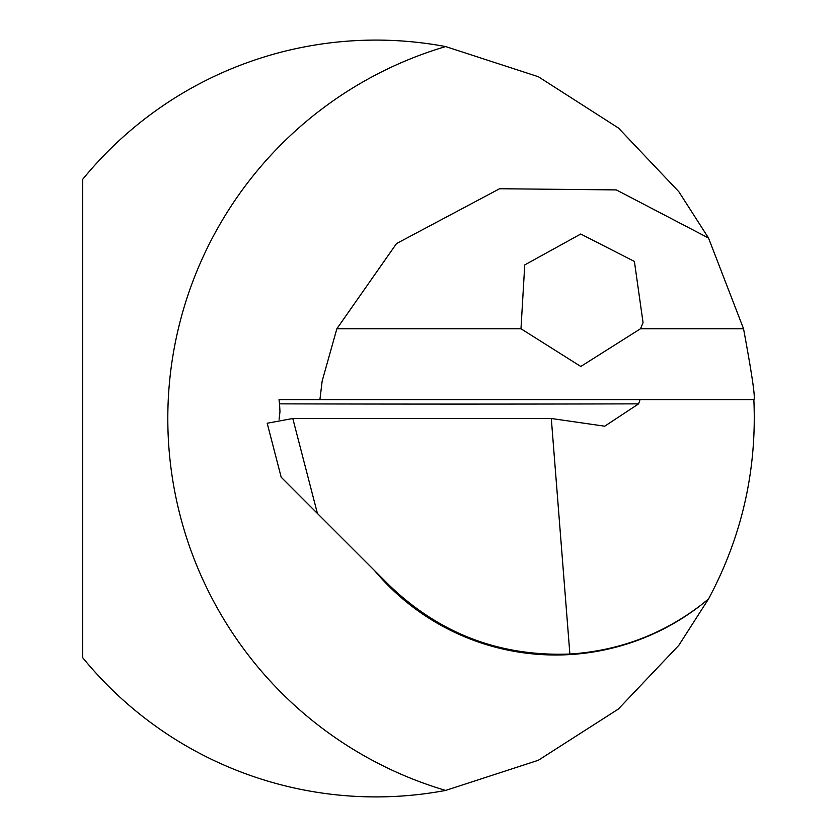 <?xml version="1.0" encoding="UTF-8"?>
<svg xmlns="http://www.w3.org/2000/svg" width="837" height="837" viewBox="0 0 837 837"><rect width="100%" height="100%" fill="white"/><g stroke="black" fill="none" stroke-linecap="round" stroke-linejoin="round"><path stroke-width="1.26" d="M708.531 598.968C741.885 536.653 756.993 470.195 753.855 399.584C755.56 398.663 752.118 375.06 743.538 328.753L708.531 238.032L678.849 191.725L618.449 128.03L538.317 76.711L445.64 46.569A387.866 387.866 0 0 0 445.64 790.431L538.306 760.289L618.292 709.096L678.807 645.337L708.531 598.968A236.505 236.505 0 0 1 702.536 603.875A236.505 236.505 0 0 0 708.531 598.968L700.423 605.528A236.505 236.505 0 0 1 374.578 570.614M445.64 790.431A378.408 378.408 0 0 1 82.664 657.631L82.664 179.369A378.408 378.408 0 0 1 445.64 46.569M708.531 238.032L616.314 189.905L499.584 188.743L396.529 243.557L336.861 328.753L322.151 381.097L319.922 399.584M640.514 328.753L580.805 366.47L520.98 328.753L524.747 264.91L580.742 234.025L634.404 261.437L643.057 322.653L640.514 328.753L743.538 328.753M279.537 403.852L279.024 399.584L640.064 399.584L638.61 403.852A11826.276 2033.628 -1.4 0 1 279.537 403.852L279.976 411.647L279.108 419.222M551.301 418.5L292.793 418.5L267.191 423.24L281.19 477.226L389.121 585.157C439.613 633.724 499.867 656.679 569.882 654.042L551.301 418.5L604.722 426.2L638.61 403.852M569.882 654.042C618.261 650.914 661.774 634.728 700.433 605.475L700.423 605.528M640.064 399.584L753.855 399.584M520.98 328.753L336.861 328.753M317.422 513.458L292.793 418.5"/></g></svg>
